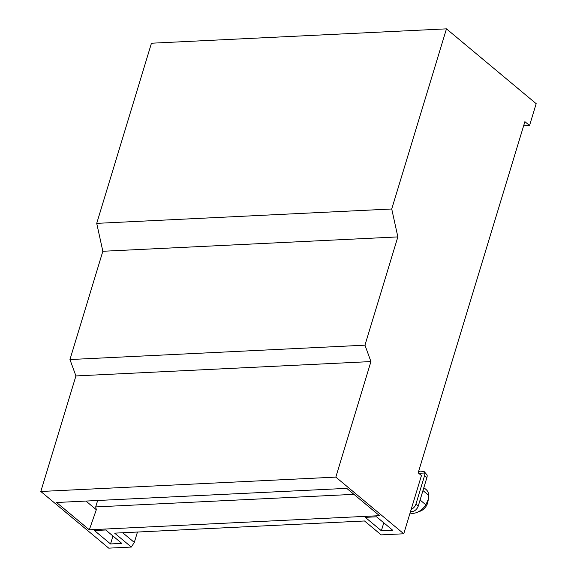 <?xml version="1.0" encoding="UTF-8"?>
<svg xmlns="http://www.w3.org/2000/svg" width="577" height="577" viewBox="0 0 577 577"><rect width="100%" height="100%" fill="white"/><g stroke="black" fill="none" stroke-linecap="round" stroke-linejoin="round"><path stroke-width="0.87" d="M428.408 498.997L427.838 502.069A9.29 6.297 129.8 0 1 420.229 511.193L416.688 512.535A14.454 9.802 -50.2 0 0 425.862 504.832L428.408 498.997L428.74 495.376A14.454 9.802 -50.2 0 0 426.078 489.52L423.843 487.659M410.067 513.032A14.454 9.802 -50.2 0 0 412.952 513.35A14.454 9.802 -50.2 0 0 416.688 512.535M529.549 125.534L524.89 121.646L418.188 472.83L421.448 475.556L403.763 533.783L381.188 534.879L364.527 520.981L114.65 533.148L131.318 547.054L108.743 548.15L40.816 491.481L75.926 375.937L69.947 359.543L102.843 251.276L96.72 223.364L151.455 43.217L446.468 28.85L536.184 103.694L529.549 125.534L523.62 125.822M97.657 500.49L95.703 506.923L353.932 494.345M420.092 500.014L425.862 504.832M422.963 490.558L428.74 495.376M137.463 532.037L134.311 542.423L131.318 547.054M122.721 532.759L134.311 542.423M446.468 28.85L391.733 208.997L397.856 236.909L364.96 345.176L370.939 361.57L335.828 477.114L403.763 533.783M40.816 491.481L335.828 477.114M381.368 530.761L392.648 530.205L376.572 516.797L365.284 517.345L381.368 530.761L383.784 522.812M94.455 530.537L110.532 543.945L121.819 543.397L105.742 529.982L94.455 530.537M379.493 515.672L89.32 529.809L56.575 502.495L346.755 488.358L379.493 515.672M85.944 501.06L96.316 509.715L89.32 529.809M96.316 509.715L95.703 506.923M75.926 375.937L370.939 361.57M69.947 359.543L364.96 345.176M102.843 251.276L397.856 236.909M96.72 223.364L391.733 208.997M112.948 535.997L110.532 543.945M418.736 473.291L424.737 473.003A6.196 4.198 129.8 0 1 424.557 475.7L415.93 504.082A6.196 4.198 129.8 0 1 411.177 509.376M418.368 472.238L419.789 471.07L424.095 471.517L427.067 474.943A6.196 4.198 129.8 0 1 426.886 477.641L418.26 506.029A6.196 4.198 129.8 0 1 411.769 511.727L410.723 510.854M410.442 511.785L411.769 511.727M424.095 471.517L424.737 473.003M418.26 506.029L415.93 504.082M426.886 477.641L424.557 475.7"/></g></svg>
